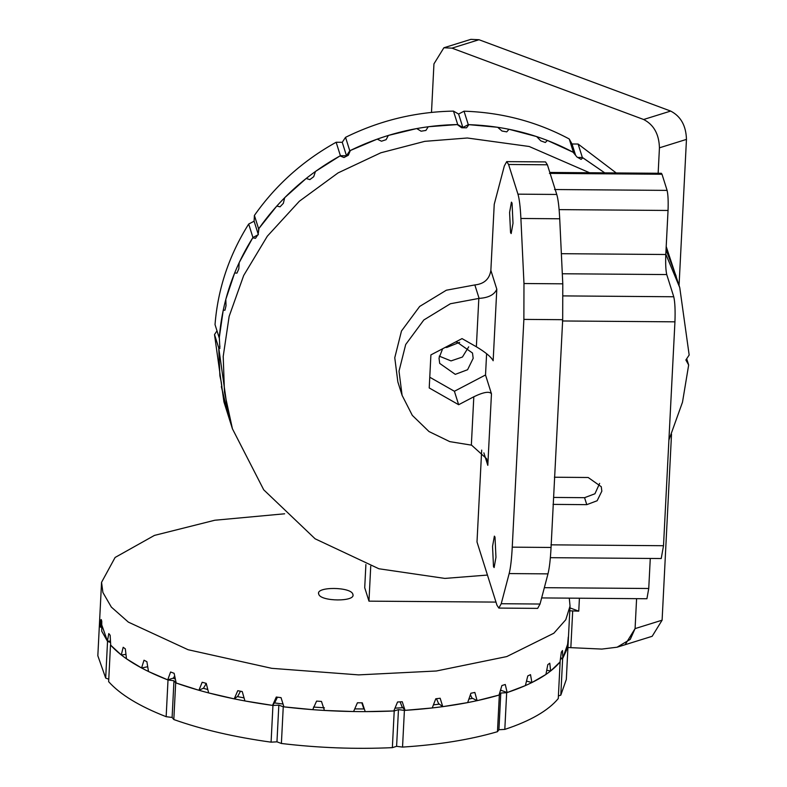 <?xml version="1.0" encoding="UTF-8"?>
<svg xmlns="http://www.w3.org/2000/svg" width="787" height="787" viewBox="0 0 787 787"><rect width="100%" height="100%" fill="white"/><g stroke="black" fill="none" stroke-linecap="round" stroke-linejoin="round"><path stroke-width="1.18" d="M658.148 173.278L659.437 147.818C659.034 134.134 653.771 124.7 643.638 119.496L451.974 48.145L443.878 47.771L433.952 63.865L431.492 112.403M617.097 647.209L625.144 644.71L635.079 628.606L636.594 598.661L635.079 628.606L630.259 639.369L617.097 647.209L601.848 649.078L567.929 647.524M662.103 620.186L652.167 636.289L625.144 644.71L635.079 628.606L662.103 620.186L671.518 434.208M679.063 285.406L686.461 139.397L659.437 147.818M643.638 119.496L670.662 111.075L478.998 39.724L451.974 48.145M670.662 111.075C680.785 116.279 686.057 125.713 686.461 139.397M443.878 47.771L470.901 39.35L478.998 39.724M569.286 598.14L570.034 606.069L566.315 679.466L560.797 695.157L562.656 658.453L568.175 642.763L568.017 644.622L568.293 636.968L567.25 648.586L562.803 658.227L562.498 650.524L561.338 652.098L560.019 661.995L550.644 671.006L549.779 663.215L547.801 664.651L545.932 674.459L531.904 682.565L530.507 674.656L527.782 675.925L525.391 685.595L507.143 692.55L505.274 684.493L501.89 685.546L499.037 695.078L477.119 700.666L474.846 692.442L470.901 693.249L467.665 702.604L442.747 706.657L440.159 698.246L435.772 698.787L432.24 707.956L405.059 710.346L402.246 701.738L397.553 702.004L393.815 710.966L365.217 711.625L362.286 702.821L357.416 702.781L353.579 711.546L324.431 710.454L321.47 701.433L316.581 701.109L312.734 709.667L283.92 706.864L281.048 697.646L276.286 697.036L272.548 705.398L244.944 700.961L242.239 691.566L237.763 690.691L234.221 698.866L208.663 692.934L206.233 683.362L202.17 682.26L198.924 690.278L176.19 683.018L174.124 673.308L170.592 671.99L167.729 679.87L148.507 671.527L146.884 661.69L143.991 660.214L141.581 667.986L126.461 658.788L125.34 648.882L123.175 647.278L121.277 654.971L110.711 645.212L110.15 635.247L108.783 633.584L107.435 641.228L101.749 631.204L101.769 621.218L101.238 619.526L100.48 627.16L99.693 619.035L107.544 641.366L105.684 678.069L97.834 655.738L101.553 582.331L115.099 557.462L154.439 535.406L214.772 520.246L284.628 513.793M402.541 747.089L404.4 710.395C440.641 708.054 472.289 702.919 499.332 694.99L497.473 731.694C470.429 739.623 438.782 744.758 402.541 747.089L396.599 746.332L392.359 747.65L394.218 710.946C357.416 712.599 320.427 711.212 283.251 706.785L278.824 705.132L272.941 705.457L271.082 742.161C234.388 737.085 201.964 729.549 173.819 719.544L175.678 682.841C203.823 692.845 236.248 700.381 272.941 705.457M392.359 747.65C355.557 749.303 318.568 747.916 281.392 743.479L283.251 706.785M168.015 679.988L166.155 716.691C139.397 706.254 120.224 694.577 108.645 681.68L110.505 644.976C122.083 657.883 141.257 669.55 168.015 679.988L173.966 680.755L175.678 682.841M560.128 661.857L558.268 698.561C548.224 710.651 530.408 720.931 504.811 729.401L506.671 692.708C532.268 684.228 550.083 673.947 560.128 661.857L560.049 661.769M579.409 598.218L578.76 611.165L569.936 607.879M281.392 743.479L276.965 741.836L271.082 742.161M173.819 719.544L172.107 717.449L166.155 716.691M108.773 679.211L105.684 678.069M560.797 695.157L558.406 695.905M504.811 729.401L498.928 729.726L497.473 731.694M110.554 642.487L107.544 641.366M569.788 610.82L578.76 611.165M560.403 659.152L562.656 658.453M506.671 692.708L500.788 693.022L499.332 694.99M404.4 710.395L398.458 709.628L394.218 710.946M468.895 699.082L472.121 698.413L470.4 694.714M394.995 708.152L402.393 707.749L400.121 701.866M313.501 707.07L324.411 707.808M240.478 691.222L237.576 696.633L244.059 697.902M174.684 675.944L173.258 678.276L175.334 679.043M206.263 683.46L203.43 688.33L207.788 689.52M277.418 697.184L274.633 702.948L283.035 704.031M354.74 708.89L363.86 708.959L361.931 702.811M433.43 704.867L438.851 704.198L436.48 698.708M500.306 690.858L501.191 690.583L500.689 689.56M361.823 702.811L363.86 708.959M498.928 729.726L500.788 693.022M172.107 717.449L173.966 680.755M276.965 741.836L278.824 705.132M396.599 746.332L398.458 709.628M318.715 594.077C315.361 586.433 351.395 586.699 352.871 594.323C356.216 601.966 320.181 601.701 318.715 594.077L318.617 593.329M570.034 606.069L565.774 619.743L553.851 633.22L506.769 656.574L436.372 670.996L358.626 674.882L271.761 668.33L188.093 649.728L128.36 622.124L111.351 607.102L102.9 592.483L101.553 582.331M560.57 657.942L562.803 658.227M546.739 670.239L550.644 671.006M526.513 681.089L531.904 682.565M501.044 690.288L507.143 692.55M471.934 698.02L477.119 700.666M438.595 703.598L442.747 706.657M401.931 706.539L405.059 710.346M272.548 705.398L275.145 701.896M234.221 698.866L237.763 696.279M198.924 690.278L203.558 688.113M167.729 679.87L173.356 678.119M141.581 667.986L147.71 666.727M121.277 654.971L125.959 654.391M107.435 641.228L110.475 641.061M100.48 627.16L101.759 627.17M352.871 594.323L352.97 595.07M439.235 356.137L451.03 360.908L462.441 357.023L468.698 346.831L462.441 357.023L451.02 360.908L439.235 356.137M445.265 347.382L446.78 347.451L459.657 342.296M258.648 228.889L254.398 215.441C275.716 185.102 302.965 160.705 336.147 142.25L340.397 155.698C307.205 174.153 279.956 198.55 258.648 228.889L258.5 231.811M349.782 150.779L345.542 137.332C379.649 120.519 415.625 111.784 453.479 111.115L457.719 124.562C419.865 125.231 383.889 133.967 349.782 150.779L346.487 155.747L340.397 155.698M468.275 124.641L464.025 111.193C501.781 112.413 536.852 121.68 569.227 138.974L573.477 152.432C541.102 135.128 506.031 125.871 468.275 124.641L462.854 127.484L457.719 124.562M229.47 419.441L221.354 386.643L221.885 386.712L221.275 382.177L219.888 375.783L218.756 348.464L219.878 348.484L219.317 337.446L223.233 310.167L224.944 310.235L226.026 305.71L225.81 299.345L234.664 272.932L236.946 273.138L238.825 268.829L239.179 262.612L252.696 237.871L255.5 238.304L258.136 234.349L259.002 228.378L276.768 206.066L280.054 206.814L283.359 203.312L284.687 197.685L306.173 178.462L309.852 179.613L313.728 176.681L315.449 171.458L339.994 155.924L343.998 157.518L348.326 155.255L350.353 150.494L377.219 139.122L381.459 141.217L386.112 139.683L388.345 135.433L416.707 128.556L421.084 131.203L425.915 130.435L428.266 126.737L457.267 124.572L461.674 127.769L466.543 127.809L468.904 124.661L497.659 127.278L501.998 131.026L506.749 131.862L509.022 129.275L536.655 136.584L540.826 140.883L545.322 142.486L547.408 140.43L573.084 152.216L576.989 157.026L581.081 159.358L582.882 157.803L604.75 172.865L582.36 157.489L578.111 144.031L616.211 172.953M676.013 275.775L666.038 249.745L676.19 276.345M665.812 254.142L679.761 287.619L666.205 246.528M216.996 330.845L214.517 334.573L218.766 348.031L228.417 416.107M214.517 334.573L223.931 401.901L232.431 428.807L224.462 392.113L223.213 356.403L229.145 316.364L243.695 275.48L267.324 236.198L299.365 201.226L338.066 172.904L380.819 152.796L424.773 141.345L467.33 138L529.179 146.49L589.571 172.746M248.682 224.039L252.932 237.497C233.306 268.79 222.082 302.306 219.268 338.046L215.028 324.598C217.832 288.859 229.056 255.342 248.682 224.039L254.103 221.196L254.398 215.441M573.477 152.432L573.949 153.278M577.756 157.449L582.36 157.489M370.736 566.207L368.965 601.15L495.977 602.094M218.766 348.031L219.986 346.201M252.932 237.497L258.352 234.654L254.103 221.196M365.896 564.525L364.715 587.702L368.965 601.15M345.542 137.332L342.237 142.29L336.147 142.25M464.025 111.193L458.605 114.036L453.479 111.115M578.111 144.031L572.021 143.991L569.227 138.974M572.021 143.991L575.592 155.295M458.605 114.036L462.854 127.484M342.237 142.29L346.487 155.747M455.319 342.119L456.913 342.06L472.495 353.029L473.174 358.341L467.586 369.723L455.27 374.356L439.687 363.387L439.018 358.075L442.638 348.749M679.761 287.619L689.166 355.026L685.871 359.984L688.664 365.001L682.496 402.187L668.901 440.051M487.448 575.061L444.852 578.415L378.901 568.765L315.125 538.81L263.724 489.819L232.431 428.807M686.687 358.754L688.664 365.001M221.865 386.555L221.354 386.643M219.878 348.474L218.756 348.464M492.544 546.434L494.374 536.124L495.003 537.088L495.958 557.245L494.128 567.555L493.498 566.591L492.544 546.434M509.592 212.451L511.422 202.141L512.052 203.105L513.006 223.262L511.176 233.572L510.547 232.608L509.592 212.451M547.398 164.788L508.589 164.483L506.7 161.62L545.519 161.915L547.398 164.788L556.763 194.458C558.15 199.081 559.134 207.188 559.714 218.776L562.784 283.822L562.685 319.689L551.057 547.457C550.418 559.468 549.395 568.273 547.978 573.871L540.039 604.032L537.669 608.381L498.85 608.076L501.23 603.727L509.159 573.575C510.576 567.978 511.609 559.173 512.248 547.162L551.057 547.457M562.685 319.689L523.876 319.394L512.248 547.162M498.85 608.076L496.961 605.213L477.001 541.948L481.683 450.095M402.088 395.32L399.009 371.189L405.698 344.509L423.829 319.975L450.4 303.743L479.096 298.381C488.491 297.801 494.403 294.732 496.804 289.203L493.154 360.751C491.167 356.954 485.569 352.301 476.361 346.772L462.028 338.607L430.902 354.898L429.22 387.952L458.654 404.715L473.813 396.776C483.543 392.083 489.425 391.09 491.462 393.805L487.812 465.343L486.641 458.752L471.6 445.167L449.761 441.625L428.994 431.542L412.299 415.359L402.088 395.32L397.838 381.872L394.769 357.731L401.478 331.002L419.678 306.438L446.347 290.216L474.846 284.933C484.133 283.959 489.465 279.11 490.862 270.374L494.236 204.295L504.329 165.968L506.7 161.62M429.771 377.229L454.404 391.267L485.52 374.976L486.612 353.678M508.589 164.483L517.954 194.153L556.763 194.458M491.462 393.805L485.52 374.976M523.876 319.394L523.975 283.527L520.896 218.471C520.325 206.883 519.341 198.777 517.954 194.153M458.654 404.715L454.404 391.267M550.359 557.678L661.228 558.534L663.51 545.716L674.941 321.834C675.364 310.344 674.971 301.982 673.751 296.758L666.746 274.565L562.312 273.758M554.54 189.529L667.101 190.395C668.074 194.576 668.389 201.265 668.045 210.463L665.792 254.506C665.448 263.694 665.772 270.384 666.746 274.565M667.101 190.395L662.005 174.252L549.444 173.386M549.818 172.442L661.375 173.297L662.005 174.252M544.348 587.682L648.744 588.489L646.924 598.74L541.643 597.923M648.744 588.489L650.278 558.445M554.402 477.227L588.164 477.493L601.268 486.72L601.839 491.177L597.136 500.748L586.777 504.654L553.015 504.388M553.615 497.433L584.574 497.679L594.933 493.774L599.645 483.395M572.7 610.869L570.841 647.573M487.812 465.343L483.877 452.879M490.862 270.374L496.804 289.203M547.978 573.871L509.159 573.575M501.23 603.727L540.039 604.032M559.714 218.776L520.896 218.471M523.975 283.527L562.784 283.822M479.096 298.381L474.846 284.933M476.361 346.772L478.83 298.391M471.344 445.167L473.813 396.776M563.138 295.902L673.751 296.758M562.38 320.968L674.941 321.834M550.949 544.84L663.51 545.716M584.574 497.679L586.777 504.654M561.357 253.689L665.792 254.506M668.045 210.463L559.114 209.617"/></g></svg>

